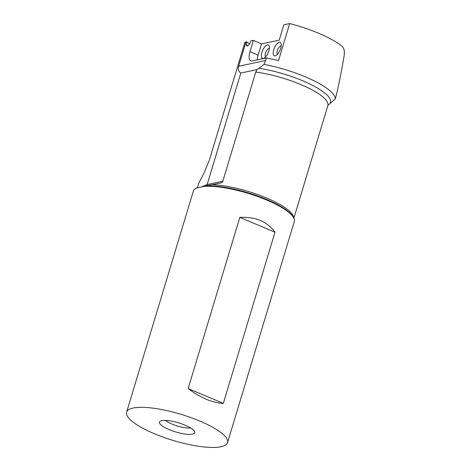 <?xml version="1.0" encoding="UTF-8"?>
<svg xmlns="http://www.w3.org/2000/svg" width="471" height="471" viewBox="0 0 471 471"><rect width="100%" height="100%" fill="white"/><g stroke="black" fill="none" stroke-linecap="round" stroke-linejoin="round"><path stroke-width="0.71" d="M293.863 218.185L327.863 105.575A51.327 13.282 -163.2 0 0 305.82 86.77A51.327 13.282 -163.2 0 0 255.765 72.069L222.801 181.253C222.801 181.983 221.829 182.624 219.886 183.195L212.015 184.697A51.327 13.282 16.8 0 1 264.796 197.278A51.327 13.282 16.8 0 1 293.757 217.967M197.431 187.635L198.868 182.883L203.796 173.558L209.365 160.081L244.896 42.378L246.486 41.837L249.559 43.827M319.721 132.545L320.027 131.527M255.765 72.069L257.019 69.59L264.031 64.38L265.679 60.5L238.662 66.246C237.778 69.225 238.503 71.492 240.822 73.034L257.019 69.59M328.116 105.086L329.665 103.891A52.946 13.706 -163.2 0 0 311.49 84.827A52.946 13.706 -163.2 0 0 258.915 68.26M206.363 185.792A2.767 2.543 68.2 0 0 207.146 184.585L240.822 73.034L207.158 184.579L222.801 181.253M265.679 60.5L266.451 57.939A56.726 14.683 -163.2 0 1 278.491 60.653L289.694 23.55A56.726 14.683 -163.2 0 1 342.081 46.252C344.054 47.995 344.743 51.08 344.148 55.507C341.334 72.616 338.396 87.07 335.34 98.863A56.726 14.683 -163.2 0 0 264.031 64.38M335.34 98.863L329.665 103.891M246.486 41.837L246.48 45.787L247.446 45.993C248.847 45.21 249.989 43.515 250.89 40.9L253.38 40.371L261.464 43.921L279.221 40.147L283.854 24.792L289.694 23.55M238.662 66.246L246.003 41.937M266.451 57.939L252.209 60.971A11.345 4.663 -66.3 0 1 250.808 60.865A11.345 4.663 -66.3 0 1 249.983 51.627L253.38 40.371M261.464 43.921L258.067 55.178A11.345 4.663 113.7 0 0 257.213 59.905M280.692 48.378A7.33 3.014 -66.3 0 0 281.093 43.679A7.33 3.014 -66.3 0 0 277.707 43.191A7.33 3.014 -66.3 0 0 273.728 49.861A7.33 3.014 -66.3 0 0 275.823 55.66A7.33 3.014 -66.3 0 0 280.692 48.378M268.859 50.897A7.33 3.014 -66.3 0 0 269.253 46.199A7.33 3.014 -66.3 0 0 265.874 45.711A7.33 3.014 -66.3 0 0 261.888 52.381A7.33 3.014 -66.3 0 0 263.984 58.18A7.33 3.014 -66.3 0 0 268.859 50.897M277.543 54.236A4.563 1.878 113.7 0 1 277.348 50.597A4.563 1.878 113.7 0 1 281.205 45.911M269.371 48.425A4.563 1.878 -66.3 0 0 265.514 53.117A4.563 1.878 -66.3 0 0 265.709 56.756M196.383 188.088L212.015 184.697M197.661 187.57A52.711 13.641 -163.2 0 0 196.266 188.141A52.711 13.641 -163.2 0 0 193.363 191.085L126.622 412.154A52.711 13.641 16.8 0 1 131.851 408.345A52.711 13.641 16.8 0 1 190.667 417.506A52.711 13.641 16.8 0 1 227.546 442.622A52.711 13.641 16.8 0 1 222.312 446.431A52.711 13.641 16.8 0 1 163.496 437.271A52.711 13.641 16.8 0 1 126.622 412.154M227.546 442.622L294.287 221.553A52.711 13.641 -163.2 0 0 293.504 217.496A52.711 13.641 -163.2 0 0 254.375 195.377A52.711 13.641 -163.2 0 0 202.436 186.551M275.011 232.197L223.331 403.37C212.439 402.858 200.705 397.918 188.147 388.557L239.827 217.384C255.459 216.578 267.187 221.511 275.011 232.197L239.827 217.384M161.282 420.738A18.416 4.763 -163.2 0 0 159.881 421.421A18.416 4.763 -163.2 0 0 171.032 430.359A18.416 4.763 -163.2 0 0 192.886 434.038A18.416 4.763 -163.2 0 0 194.711 431.942A18.416 4.763 -163.2 0 0 180.493 423.47A18.416 4.763 -163.2 0 0 161.282 420.738M165.498 420.397A15.219 3.939 -163.2 0 0 190.602 427.974M188.147 388.557L223.331 403.37M246.245 44.139L247.552 45.952M249.983 51.627L258.067 55.178M206.398 185.786A2.767 2.42 -102 0 0 207.158 184.579L202.012 186.64M205.574 185.945A51.975 13.453 16.8 0 1 256.324 195.506A51.975 13.453 16.8 0 1 293.015 216.666L293.504 217.496M327.863 105.575L328.104 105.074"/></g></svg>
